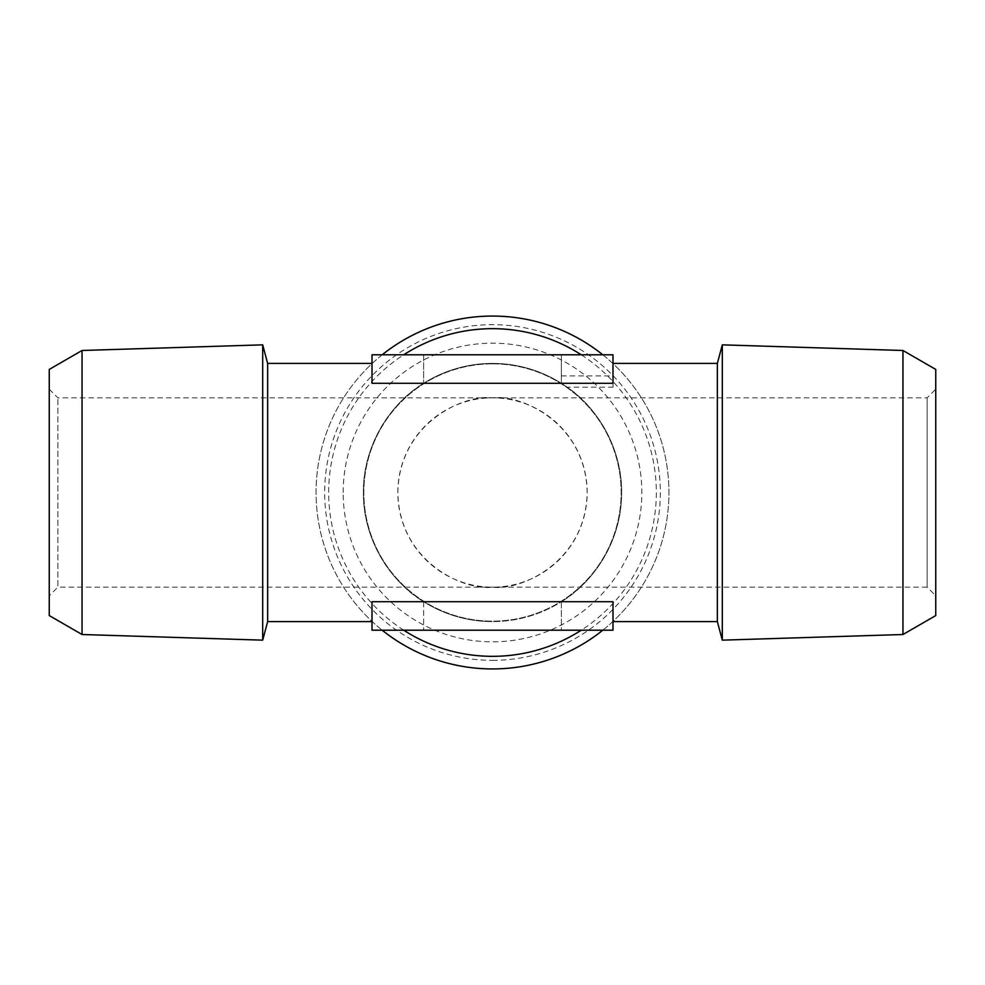 <?xml version="1.0" encoding="UTF-8"?>
<svg xmlns="http://www.w3.org/2000/svg" width="985" height="985" viewBox="0 0 985 985"><rect width="100%" height="100%" fill="white"/><g stroke="black" fill="none" stroke-linecap="round" stroke-linejoin="round"><path stroke-width="0.74" stroke-dasharray="4.92 3.69" d="M492.5 668.938A176.438 176.438 0 0 0 668.938 492.5A176.438 176.438 0 0 0 492.5 316.062A176.438 176.438 0 0 0 316.062 492.5A176.438 176.438 0 0 0 492.5 668.938M602.808 630.203A176.438 176.438 0 0 0 602.808 354.797M492.5 660.332A167.832 167.832 0 0 0 660.332 492.5A167.832 167.832 0 0 0 492.5 324.668A167.832 167.832 0 0 0 324.668 492.5A167.832 167.832 0 0 0 492.5 660.332M561.351 601.712L561.351 630.203L372.01 630.203L372.01 601.712L372.01 621.597L372.01 601.712L423.648 601.712A129.097 129.097 0 0 0 492.5 621.597A129.097 129.097 0 0 1 363.403 492.5A129.097 129.097 0 0 1 492.5 363.403A129.097 129.097 0 0 1 621.597 492.5A129.097 129.097 0 0 1 492.5 621.597A129.097 129.097 0 0 0 561.351 601.712L612.99 601.712L612.99 630.203L561.351 630.203L561.351 601.712C591.726 583.711 620.87 543.006 621.56 495.997C623.419 449.012 596.516 406.793 567.163 387.179L561.351 383.288A129.097 129.097 0 0 0 423.648 383.288L372.01 383.288L372.01 354.797L423.648 354.797L423.648 383.288L423.648 354.797L561.351 354.797L561.351 383.288L561.351 354.797L612.99 354.797L612.99 387.179L567.163 387.179M82.05 634.512L82.05 350.488M262.687 344.848L262.687 640.151M492.5 363.834A128.666 128.666 0 0 1 621.166 492.5A128.666 128.666 0 0 1 492.5 621.166A128.666 128.666 0 0 1 363.834 492.5A128.666 128.666 0 0 1 492.5 363.834A128.666 128.666 0 0 1 621.166 492.5A128.666 128.666 0 0 1 492.5 621.166A128.666 128.666 0 0 1 363.834 492.5A128.666 128.666 0 0 1 492.5 363.834M343.174 492.5A149.326 149.326 0 0 1 492.5 343.174A149.326 149.326 0 0 1 641.826 492.5A149.326 149.326 0 0 1 492.5 641.826A149.326 149.326 0 0 1 343.174 492.5M612.99 383.288L612.99 387.179M717.351 363.403L717.351 621.597M397.829 492.5A94.671 94.671 0 0 1 492.5 397.829A94.671 94.671 0 0 1 587.171 492.5C585.878 562.57 520.191 590.975 492.5 587.171C464.809 590.975 399.122 562.57 397.829 492.5C399.122 422.43 464.809 394.025 492.5 397.829C520.191 394.025 585.878 422.43 587.171 492.5A94.671 94.671 0 0 1 492.5 587.171A94.671 94.671 0 0 1 397.829 492.5M49.25 389.223L57.856 397.829L927.144 397.829L935.75 389.223L935.75 595.777L927.144 587.171L927.144 397.829L927.144 587.171L57.856 587.171L57.856 397.829L57.856 587.171L49.25 595.777L49.25 389.223L49.25 595.777M935.75 595.777L935.75 389.223M935.75 369.424L935.75 615.576M902.949 350.488L902.949 634.512M722.313 344.848L722.313 640.151M49.25 615.576L49.25 369.424M423.648 601.712L423.648 630.203L423.648 601.712C392.744 583.502 362.775 541.171 363.403 492.5C362.775 443.829 392.744 401.498 423.648 383.288M267.649 363.403L267.649 621.597M382.192 354.797A176.438 176.438 0 0 0 382.192 630.203M581.261 354.797A163.83 163.83 0 0 1 581.261 630.203M561.351 375.938L612.99 375.938M403.739 630.203A163.83 163.83 0 0 1 403.739 354.797"/><path stroke-width="1.48" d="M382.192 630.203A176.438 176.438 0 0 0 602.808 630.203M602.808 354.797A176.438 176.438 0 0 0 382.192 354.797M262.687 640.151L262.687 344.848L267.649 363.403L267.649 621.597L262.687 640.151L82.05 634.512L82.05 350.488L262.687 344.848M82.05 350.488L49.25 369.424L49.25 615.576L82.05 634.512M612.99 621.597L717.351 621.597L717.351 363.403L612.99 363.403M372.01 383.288L612.99 383.288L612.99 354.797L372.01 354.797L372.01 383.288M372.01 363.403L267.649 363.403M372.01 621.597L267.649 621.597M612.99 601.712L372.01 601.712L372.01 630.203L612.99 630.203L612.99 601.712M717.351 621.597L722.313 640.151L722.313 344.848L717.351 363.403M902.949 350.488L935.75 369.424L935.75 615.576L902.949 634.512L902.949 350.488L722.313 344.848M902.949 634.512L722.313 640.151M403.739 354.797A163.83 163.83 0 0 1 581.261 354.797M581.261 630.203A163.83 163.83 0 0 1 403.739 630.203"/></g></svg>
